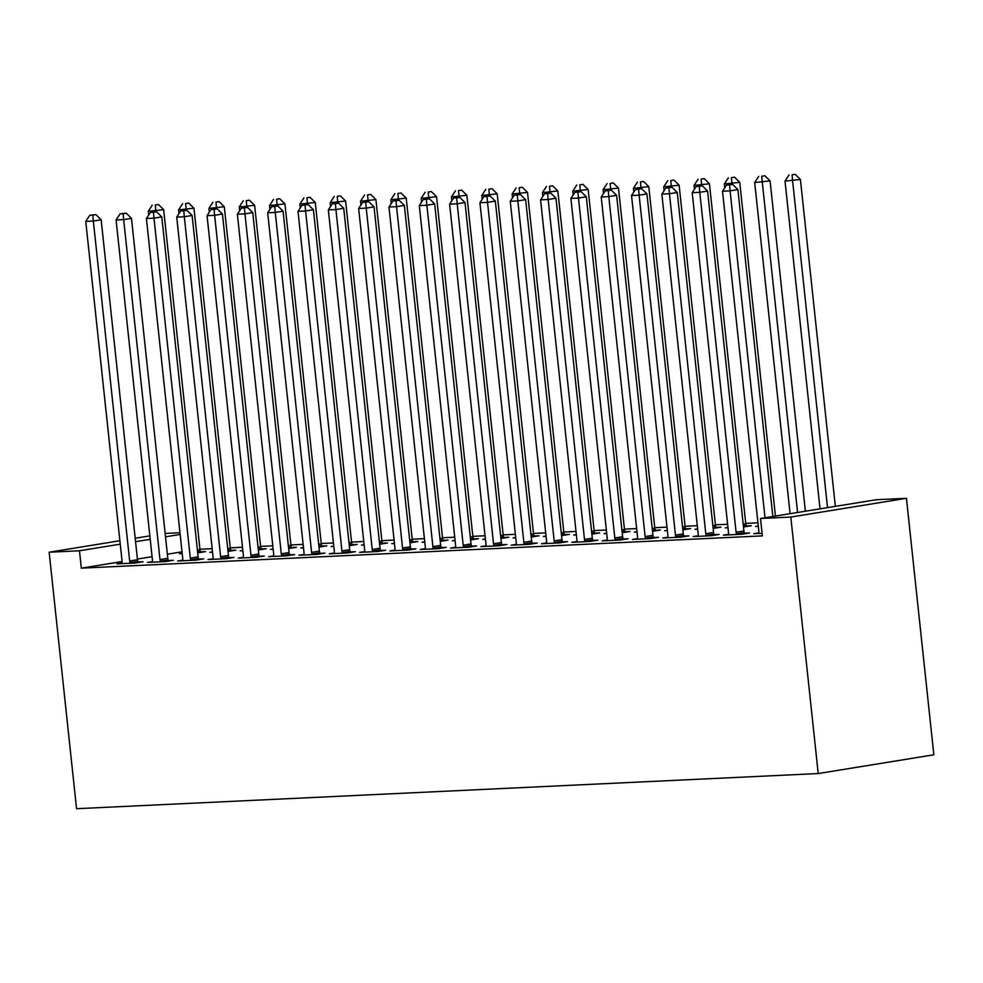 <?xml version="1.0" encoding="UTF-8"?>
<svg xmlns="http://www.w3.org/2000/svg" width="983" height="983" viewBox="0 0 983 983"><rect width="100%" height="100%" fill="white"/><g stroke="black" fill="none" stroke-linecap="round" stroke-linejoin="round"><path stroke-width="1.47" d="M757.942 522.821L745.741 523.398M727.629 524.258L715.415 524.836M697.303 525.696L685.09 526.274M666.978 527.134L654.764 527.711M636.665 528.571L624.451 529.149M606.339 530.009L594.125 530.587M576.013 531.447L563.8 532.024M545.7 532.884L533.486 533.462M515.375 534.322L503.161 534.899M485.049 535.76L472.835 536.337M454.736 537.197L442.522 537.775M424.41 538.635L412.196 539.212M394.085 540.072L381.871 540.65M363.771 541.51L351.558 542.088M333.446 542.948L321.232 543.525M303.12 544.373L290.907 544.963M272.807 545.811L260.593 546.401M242.482 547.248L230.268 547.826M212.156 548.686L199.942 549.264M876.123 499.745L906.437 498.307L933.85 754.797L818.225 773.547L76.563 808.702L49.15 552.213L79.476 550.775L81.331 568.162L762.353 535.882L760.498 518.496L876.123 499.745M165.144 533.437L179.975 532.737M728.464 534.322L723.451 535.133L741.649 534.273L749.464 532.995L744.549 533.228M727.961 527.441L725.307 527.871L727.998 527.736M746.404 525.966L751.319 525.733L743.48 527.011M667.813 537.197L662.812 538.008L681.01 537.136L688.813 535.87L683.91 536.104M667.322 530.316L664.668 530.746L667.359 530.611M685.765 528.842L690.68 528.608L682.841 529.874M607.175 540.06L602.174 540.883L620.359 540.011L628.174 538.745L623.271 538.979M606.683 533.179L604.029 533.622L606.708 533.486M625.127 531.717L630.029 531.484L622.202 532.749M546.536 542.935L541.522 543.746L559.72 542.886L567.535 541.621L562.62 541.854M546.032 536.054L543.378 536.485L546.069 536.362M564.475 534.592L569.39 534.359L561.551 535.624M485.885 545.811L480.884 546.622L499.069 545.762L506.884 544.496L501.981 544.729M485.393 538.93L482.739 539.36L485.43 539.237M503.837 537.468L508.752 537.234L500.912 538.5M425.246 548.686L420.245 549.497L438.43 548.637L446.245 547.371L441.342 547.605M424.754 541.805L422.1 542.235L424.779 542.112M443.198 540.343L448.101 540.109L440.286 541.375M364.607 551.561L359.594 552.372L377.791 551.512L385.606 550.247L380.691 550.48M364.103 544.68L361.449 545.11L364.14 544.987M382.547 543.218L387.462 542.985L379.647 544.25M303.956 554.437L298.955 555.248L317.14 554.387L324.955 553.122L320.053 553.355M303.464 547.556L300.81 547.986L303.501 547.863M321.908 546.093L326.811 545.86L319.008 547.126M243.317 557.312L238.316 558.123L256.502 557.263L264.316 555.997L259.414 556.231M242.826 550.431L240.171 550.861L242.85 550.738M261.269 548.969L266.172 548.735L258.357 550.001M182.678 560.187L177.665 560.998L195.863 560.138L203.678 558.872L198.763 559.106M182.174 553.306L179.52 553.736L182.211 553.613M200.618 551.844L205.533 551.61L197.718 552.876M122.027 563.062L117.026 563.873L135.212 563.013L143.026 561.748L138.124 561.969M182.027 551.832L167.368 554.215M152.07 556.697L137.411 559.069M122.101 561.551L81.331 568.162M152.353 561.625L147.352 562.436L165.537 561.576L173.352 560.31L168.449 560.543M212.5 551.868L209.846 552.299L212.537 552.176M230.944 550.406L235.846 550.173L228.019 551.438M212.992 558.749L207.991 559.56L226.176 558.7L233.991 557.435L229.088 557.668M273.139 548.993L270.485 549.423L273.176 549.3M291.582 547.531L296.497 547.298L288.658 548.563M273.643 555.874L268.629 556.685L286.827 555.825L294.642 554.559L289.727 554.793M333.79 546.118L331.136 546.548L333.815 546.425M352.233 544.656L357.136 544.422L349.321 545.688M334.281 552.999L329.28 553.81L347.466 552.95L355.281 551.684L350.378 551.918M394.429 543.243L391.775 543.673L394.466 543.55M412.872 541.78L417.775 541.547L409.972 542.813M394.92 550.124L389.919 550.935L408.105 550.075L415.92 548.809L411.017 549.042M455.068 540.367L452.413 540.797L455.104 540.675M473.511 538.905L478.426 538.672L470.611 539.937M455.571 547.248L450.558 548.059L468.756 547.199L476.571 545.934L471.656 546.167M515.719 537.492L513.065 537.922L515.743 537.799M534.162 536.03L539.065 535.796L531.25 537.062M516.21 544.373L511.209 545.184L529.395 544.324L537.209 543.058L532.307 543.292M576.357 534.617L573.703 535.047L576.394 534.924M594.801 533.155L599.716 532.921L591.901 534.187M576.849 541.498L571.848 542.321L590.046 541.449L597.848 540.183L592.946 540.417M636.996 531.754L634.342 532.184L637.033 532.049M655.44 530.279L660.355 530.046L652.54 531.312M637.5 538.635L632.487 539.446L650.685 538.573L658.499 537.308L653.584 537.541M697.647 528.879L694.993 529.309L697.672 529.173M716.091 527.404L720.994 527.171L713.179 528.436M698.139 535.76L693.138 536.571L711.323 535.71L719.138 534.433L714.236 534.666M758.286 526.003L755.632 526.433L758.323 526.298M758.778 532.884L753.777 533.695L762.071 533.302M906.437 498.307L790.811 517.058L760.498 518.496M790.811 517.058L818.225 773.547M180.159 534.445L165.513 536.816M150.202 539.298L135.556 541.682M120.245 544.164L79.476 550.775M149.846 535.882L135.187 538.254M119.889 540.736L49.15 552.213M129.67 560.998L137.485 559.732L101.151 219.787L93.336 221.052L129.67 560.998A4.374 3.023 -99.2 0 0 130.063 562.608L130.309 563.247M92.807 215.13L95.929 214.613L89.772 215.265L92.807 215.13L93.336 221.052L85.754 221.408L122.089 561.354A4.374 3.023 -99.2 0 1 122.039 562.989L121.929 563.64M137.485 559.732A4.374 3.023 -99.2 0 0 137.878 561.342L138.333 562.509M101.151 219.787L95.929 214.613M89.772 215.265L85.754 221.408M200.827 552.372L200.372 551.205A4.374 3.023 80.8 0 1 199.979 549.595L163.657 209.649L148.261 211.271L148.666 215.068M155.928 211.775L155.302 204.992L158.435 204.476L155.302 204.992M148.261 211.271L152.279 205.128M158.435 204.476L163.657 209.649M159.996 559.56L167.798 558.295L131.476 218.349L123.661 219.614L159.996 559.56A4.374 3.023 -99.2 0 0 160.389 561.17L160.634 561.809M123.121 213.692L126.254 213.176L120.098 213.827L123.121 213.692L123.661 219.614L116.08 219.971L152.414 559.917A4.374 3.023 -99.2 0 1 152.365 561.551L152.254 562.202M167.798 558.295A4.374 3.023 -99.2 0 0 168.191 559.905L168.646 561.072M131.476 218.349L126.254 213.176M120.098 213.827L116.08 219.971M190.309 558.123L198.124 556.857L161.79 216.911L153.987 218.177L190.309 558.123A4.374 3.023 -99.2 0 0 190.702 559.732L190.948 560.371M153.446 212.254L156.567 211.75L150.411 212.389L153.446 212.254L153.987 218.177L146.406 218.533L182.727 558.479A4.374 3.023 -99.2 0 1 182.691 560.113L182.58 560.765M198.124 556.857A4.374 3.023 -99.2 0 0 198.517 558.467L198.971 559.634M161.79 216.911L156.567 211.75M150.411 212.389L146.406 218.533M231.152 550.935L230.698 549.767A4.374 3.023 80.8 0 1 230.305 548.158L193.97 208.212L178.587 209.834L178.992 213.63M186.254 210.337L185.627 203.555L188.748 203.051L185.627 203.555M178.587 209.834L182.592 203.69M188.748 203.051L193.97 208.212M261.478 549.497L261.023 548.33A4.374 3.023 80.8 0 1 260.63 546.72L224.296 206.774L208.9 208.396L209.305 212.193M216.579 208.9L215.953 202.117L219.074 201.613L215.953 202.117M208.9 208.396L212.918 202.265M219.074 201.613L224.296 206.774M220.634 556.685L228.449 555.42L192.115 215.474L184.3 216.739L220.634 556.685A4.374 3.023 -99.2 0 0 221.028 558.307L221.273 558.934M183.772 210.817L186.893 210.313L180.737 210.964L183.772 210.817L184.3 216.739L176.719 217.096L213.053 557.054A4.374 3.023 -99.2 0 1 213.004 558.676L212.893 559.327M228.449 555.42A4.374 3.023 -99.2 0 0 228.842 557.029L229.297 558.197M192.115 215.474L186.893 210.313M180.737 210.964L176.719 217.096M250.96 555.248L258.762 553.982L222.441 214.036L214.626 215.302L250.96 555.248A4.374 3.023 -99.2 0 0 251.353 556.87L251.599 557.496M214.085 209.379L217.218 208.875L211.062 209.526L214.085 209.379L214.626 215.302L207.044 215.658L243.379 555.616A4.374 3.023 -99.2 0 1 243.329 557.238L243.219 557.889M258.762 553.982A4.374 3.023 -99.2 0 0 259.156 555.592L259.61 556.759M222.441 214.036L217.218 208.875M211.062 209.526L207.044 215.658M291.791 548.059L291.337 546.892A4.374 3.023 80.8 0 1 290.943 545.282L254.622 205.336L239.225 206.958L239.631 210.755M246.893 207.462L246.266 200.679L249.399 200.176L246.266 200.679M239.225 206.958L243.243 200.827M249.399 200.176L254.622 205.336M322.117 546.622L321.662 545.454A4.374 3.023 80.8 0 1 321.269 543.845L284.935 203.899L269.551 205.521L269.956 209.33M277.218 206.025L276.592 199.242L279.713 198.738L276.592 199.242M269.551 205.521L273.557 199.389M279.713 198.738L284.935 203.899M281.273 553.81L289.088 552.544L252.754 212.598L244.951 213.864L281.273 553.81A4.374 3.023 -99.2 0 0 281.666 555.432L281.912 556.059M244.411 207.941L247.532 207.438L241.376 208.089L244.411 207.941L244.951 213.864L237.37 214.22L273.692 554.179A4.374 3.023 -99.2 0 1 273.655 555.813L273.544 556.452M289.088 552.544A4.374 3.023 -99.2 0 0 289.481 554.154L289.936 555.321M252.754 212.598L247.532 207.438M241.376 208.089L237.37 214.22M352.442 545.184L351.988 544.029A4.374 3.023 80.8 0 1 351.595 542.407L315.26 202.461L299.864 204.083L300.27 207.892M307.544 204.587L306.917 197.804L310.038 197.3L306.917 197.804M299.864 204.083L303.882 197.952M310.038 197.3L315.26 202.461M311.599 552.372L319.414 551.107L283.079 211.161L275.265 212.426L311.599 552.372A4.374 3.023 -99.2 0 0 311.992 553.994L312.238 554.621M274.736 206.504L277.857 206L271.701 206.651L274.736 206.504L275.265 212.426L267.683 212.783L304.017 552.741A4.374 3.023 -99.2 0 1 303.968 554.375L303.858 555.014M319.414 551.107A4.374 3.023 -99.2 0 0 319.807 552.729L320.261 553.884M283.079 211.161L277.857 206M271.701 206.651L267.683 212.783M382.756 543.746L382.301 542.591A4.374 3.023 80.8 0 1 381.908 540.969L345.586 201.023L330.19 202.645L330.595 206.455M337.857 203.149L337.23 196.367L340.364 195.863L337.23 196.367M330.19 202.645L334.208 196.514M340.364 195.863L345.586 201.023M341.924 550.935L349.727 549.669L313.405 209.723L305.59 210.989L341.924 550.935A4.374 3.023 -99.2 0 0 342.317 552.557L342.563 553.183M305.049 205.066L308.183 204.562L302.027 205.214L305.049 205.066L305.59 210.989L298.009 211.345L334.343 551.303A4.374 3.023 -99.2 0 1 334.294 552.938L334.183 553.576M349.727 549.669A4.374 3.023 -99.2 0 0 350.12 551.291L350.575 552.446M313.405 209.723L308.183 204.562M302.027 205.214L298.009 211.345M372.238 549.509L380.052 548.231L343.718 208.285L335.916 209.551L372.238 549.509A4.374 3.023 -99.2 0 0 372.631 551.119L372.876 551.746M335.375 203.628L338.496 203.125L332.34 203.776L335.375 203.628L335.916 209.551L328.334 209.907L364.656 549.866A4.374 3.023 -99.2 0 1 364.619 551.5L364.509 552.139M380.052 548.231A4.374 3.023 -99.2 0 0 380.446 549.853L380.9 551.008M343.718 208.285L338.496 203.125M332.34 203.776L328.334 209.907M402.563 548.072L410.378 546.794L374.044 206.848L366.229 208.113L402.563 548.072A4.374 3.023 -99.2 0 0 402.956 549.681L403.202 550.308M365.701 202.191L368.822 201.687L362.666 202.338L365.701 202.191L366.229 208.113L358.648 208.47L394.982 548.428A4.374 3.023 -99.2 0 1 394.933 550.062L394.822 550.701M410.378 546.794A4.374 3.023 -99.2 0 0 410.771 548.416L411.226 549.571M374.044 206.848L368.822 201.687M362.666 202.338L358.648 208.47M432.889 546.634L440.691 545.356L404.369 205.41L396.554 206.676L432.889 546.634A4.374 3.023 -99.2 0 0 433.282 548.244L433.528 548.87M396.014 200.753L399.147 200.249L392.991 200.901L396.014 200.753L396.554 206.676L388.973 207.032L425.307 546.99A4.374 3.023 -99.2 0 1 425.258 548.625L425.147 549.264M440.691 545.356A4.374 3.023 -99.2 0 0 441.084 546.978L441.539 548.133M404.369 205.41L399.147 200.249M392.991 200.901L388.973 207.032M463.202 545.196L471.017 543.931L434.683 203.972L426.88 205.238L463.202 545.196A4.374 3.023 -99.2 0 0 463.595 546.806L463.841 547.433M426.339 199.316L429.46 198.812L423.304 199.463L426.339 199.316L426.88 205.238L419.299 205.607L455.62 545.553A4.374 3.023 -99.2 0 1 455.584 547.187L455.473 547.826M471.017 543.931A4.374 3.023 -99.2 0 0 471.41 545.54L471.865 546.695M434.683 203.972L429.46 198.812M423.304 199.463L419.299 205.607M493.527 543.759L501.342 542.493L465.008 202.535L457.193 203.8L493.527 543.759A4.374 3.023 -99.2 0 0 493.921 545.368L494.166 545.995M456.665 197.878L459.786 197.374L453.63 198.025L456.665 197.878L457.193 203.8L449.612 204.169L485.946 544.115A4.374 3.023 -99.2 0 1 485.897 545.749L485.786 546.388M501.342 542.493A4.374 3.023 -99.2 0 0 501.735 544.103L502.19 545.258M465.008 202.535L459.786 197.374M453.63 198.025L449.612 204.169M523.853 542.321L531.656 541.055L495.334 201.097L487.519 202.363L523.853 542.321A4.374 3.023 -99.2 0 0 524.246 543.931L524.492 544.557M486.978 196.44L490.112 195.936L483.955 196.588L486.978 196.44L487.519 202.363L479.937 202.731L516.272 542.677A4.374 3.023 -99.2 0 1 516.222 544.312L516.112 544.951M531.656 541.055A4.374 3.023 -99.2 0 0 532.049 542.665L532.503 543.82M495.334 201.097L490.112 195.936M483.955 196.588L479.937 202.731M554.166 540.883L561.981 539.618L525.647 199.66L517.844 200.925L554.166 540.883A4.374 3.023 -99.2 0 0 554.559 542.493L554.805 543.12M517.304 195.003L520.425 194.499L514.269 195.15L517.304 195.003L517.844 200.925L510.263 201.294L546.585 541.24A4.374 3.023 -99.2 0 1 546.548 542.874L546.437 543.525M561.981 539.618A4.374 3.023 -99.2 0 0 562.374 541.228L562.829 542.383M525.647 199.66L520.425 194.499M514.269 195.15L510.263 201.294M584.492 539.446L592.307 538.18L555.973 198.222L548.158 199.488L584.492 539.446A4.374 3.023 -99.2 0 0 584.885 541.055L585.131 541.682M547.629 193.565L550.75 193.061L544.594 193.712L547.629 193.565L548.158 199.488L540.576 199.856L576.91 539.802A4.374 3.023 -99.2 0 1 576.861 541.436L576.751 542.088M592.307 538.18A4.374 3.023 -99.2 0 0 592.7 539.79L593.154 540.945M555.973 198.222L550.75 193.061M544.594 193.712L540.576 199.856M614.817 538.008L622.62 536.743L586.298 196.784L578.483 198.062L614.817 538.008A4.374 3.023 -99.2 0 0 615.211 539.618L615.456 540.245M577.955 192.127L581.076 191.624L574.92 192.275L577.955 192.127L578.483 198.062L570.902 198.419L607.236 538.365A4.374 3.023 -99.2 0 1 607.187 539.999L607.076 540.65M622.62 536.743A4.374 3.023 -99.2 0 0 623.013 538.352L623.468 539.507M586.298 196.784L581.076 191.624M574.92 192.275L570.902 198.419M645.131 536.571L652.945 535.305L616.611 195.347L608.809 196.625L645.131 536.571A4.374 3.023 -99.2 0 0 645.524 538.18L645.77 538.807M608.268 190.69L611.389 190.186L605.233 190.837L608.268 190.69L608.809 196.625L601.227 196.981L637.549 536.927A4.374 3.023 -99.2 0 1 637.512 538.561L637.402 539.212M652.945 535.305A4.374 3.023 -99.2 0 0 653.339 536.915L653.793 538.07M616.611 195.347L611.389 190.186M605.233 190.837L601.227 196.981M675.456 535.133L683.271 533.867L646.937 193.909L639.122 195.187L675.456 535.133A4.374 3.023 -99.2 0 0 675.849 536.743L676.095 537.369M638.594 189.264L641.715 188.748L635.559 189.4L638.594 189.264L639.122 195.187L631.541 195.543L667.875 535.489A4.374 3.023 -99.2 0 1 667.826 537.123L667.715 537.775M683.271 533.867A4.374 3.023 -99.2 0 0 683.664 535.477L684.119 536.632M646.937 193.909L641.715 188.748M635.559 189.4L631.541 195.543M705.782 533.695L713.584 532.43L677.262 192.484L669.448 193.749L705.782 533.695A4.374 3.023 -99.2 0 0 706.175 535.305L706.421 535.932M668.919 187.827L672.04 187.311L665.884 187.962L668.919 187.827L669.448 193.749L661.866 194.106L698.2 534.052A4.374 3.023 -99.2 0 1 698.151 535.686L698.041 536.337M713.584 532.43A4.374 3.023 -99.2 0 0 713.977 534.039L714.432 535.194M677.262 192.484L672.04 187.311M665.884 187.962L661.866 194.106M736.095 532.258L743.91 530.992L707.576 191.046L699.773 192.312L736.095 532.258A4.374 3.023 -99.2 0 0 736.488 533.867L736.734 534.494M699.232 186.389L702.366 185.873L696.197 186.524L699.232 186.389L699.773 192.312L692.192 192.668L728.514 532.614A4.374 3.023 -99.2 0 1 728.477 534.248L728.366 534.899M743.91 530.992A4.374 3.023 -99.2 0 0 744.303 532.602L744.758 533.757M707.576 191.046L702.366 185.873M696.197 186.524L692.192 192.668M413.081 542.309L412.627 541.154A4.374 3.023 80.8 0 1 412.233 539.532L375.899 199.586L360.515 201.208L360.921 205.017M368.183 201.712L367.556 194.929L370.677 194.425L367.556 194.929M360.515 201.208L364.521 195.076M370.677 194.425L375.899 199.586M443.407 540.871L442.952 539.716A4.374 3.023 80.8 0 1 442.559 538.094L406.225 198.148L390.829 199.77L391.234 203.579M398.508 200.274L397.882 193.491L401.003 192.987L397.882 193.491M390.829 199.77L394.847 193.639M401.003 192.987L406.225 198.148M473.72 539.434L473.265 538.279A4.374 3.023 80.8 0 1 472.872 536.657L436.55 196.711L421.154 198.333L421.56 202.142M428.821 198.836L428.195 192.054L431.328 191.55L428.195 192.054M421.154 198.333L425.172 192.201M431.328 191.55L436.55 196.711M504.046 537.996L503.591 536.841A4.374 3.023 80.8 0 1 503.198 535.231L466.864 195.273L451.48 196.907L451.885 200.704M459.147 197.399L458.52 190.616L461.641 190.112L458.52 190.616M451.48 196.907L455.485 190.763M461.641 190.112L466.864 195.273M534.371 536.558L533.916 535.403A4.374 3.023 80.8 0 1 533.523 533.794L497.189 193.835L481.793 195.47L482.198 199.266M489.473 195.973L488.846 189.178L491.967 188.675L488.846 189.178M481.793 195.47L485.811 189.326M491.967 188.675L497.189 193.835M564.684 535.121L564.23 533.966A4.374 3.023 80.8 0 1 563.837 532.356L527.515 192.398L512.118 194.032L512.524 197.829M519.786 194.536L519.159 187.741L522.292 187.237L519.159 187.741M512.118 194.032L516.136 187.888M522.292 187.237L527.515 192.398M595.01 533.683L594.555 532.528A4.374 3.023 80.8 0 1 594.162 530.918L557.828 190.96L542.444 192.594L542.849 196.391M550.111 193.098L549.485 186.303L552.606 185.799L549.485 186.303M542.444 192.594L546.45 186.451M552.606 185.799L557.828 190.96M625.335 532.245L624.881 531.09A4.374 3.023 80.8 0 1 624.488 529.481L588.153 189.522L572.757 191.157L573.163 194.953M580.437 191.66L579.81 184.865L582.931 184.362L579.81 184.865M572.757 191.157L576.775 185.013M582.931 184.362L588.153 189.522M655.649 530.808L655.194 529.653A4.374 3.023 80.8 0 1 654.801 528.043L618.479 188.085L603.083 189.719L603.488 193.516M610.75 190.223L610.124 183.428L613.257 182.924L610.124 183.428M603.083 189.719L607.101 183.575M613.257 182.924L618.479 188.085M685.974 529.37L685.52 528.215A4.374 3.023 80.8 0 1 685.126 526.605L648.792 186.647L633.408 188.281L633.814 192.078M641.076 188.785L640.449 181.99L643.57 181.486L640.449 181.99M633.408 188.281L637.414 182.138M643.57 181.486L648.792 186.647M716.3 527.932L715.845 526.777A4.374 3.023 80.8 0 1 715.452 525.168L679.118 185.209L663.722 186.844L664.127 190.641M671.401 187.348L670.775 180.565L673.896 180.049L670.775 180.565M663.722 186.844L667.74 180.7M673.896 180.049L679.118 185.209M746.613 526.495L746.158 525.34A4.374 3.023 80.8 0 1 745.765 523.73L709.443 183.784L694.047 185.406L694.453 189.203M701.715 185.91L701.088 179.127L704.221 178.611L701.088 179.127M694.047 185.406L698.065 179.262M704.221 178.611L709.443 183.784M775.427 516.075L739.757 182.347L724.373 183.968L724.778 187.765M732.04 184.472L731.413 177.69L734.534 177.173L731.413 177.69M724.373 183.968L728.378 177.825M734.534 177.173L739.757 182.347M805.384 511.221L770.082 180.909L754.686 182.531L790.086 513.704M797.569 512.487L762.267 182.174L761.739 176.252L764.86 175.736L761.739 176.252M754.686 182.531L758.704 176.387M764.86 175.736L770.082 180.909M772.835 516.493L737.901 189.608L730.086 190.874L765.02 517.758M729.558 184.951L732.679 184.435L726.523 185.087L729.558 184.951L730.086 190.874L722.505 191.23L758.839 531.176A4.374 3.023 -99.2 0 1 758.79 532.811L758.679 533.462M737.901 189.608L732.679 184.435M726.523 185.087L722.505 191.23M835.341 506.356L800.408 179.471L785.012 181.093L820.031 508.838M827.526 507.621L792.593 180.737L792.052 174.814L795.186 174.298L792.052 174.814M785.012 181.093L789.03 174.949M795.186 174.298L800.408 179.471M130.063 562.608L137.878 561.342M200.372 551.205L197.571 551.66M199.979 549.595L197.399 550.013M160.389 561.17L168.191 559.905M190.702 559.732L198.517 558.467M230.698 549.767L227.896 550.222M230.305 548.158L227.712 548.575M261.023 548.33L258.21 548.784M260.63 546.72L258.038 547.138M221.028 558.307L228.842 557.029M251.353 556.87L259.156 555.592M291.337 546.892L288.535 547.347M290.943 545.282L288.363 545.7M321.662 545.454L318.861 545.921M321.269 543.845L318.676 544.263M281.666 555.432L289.481 554.154M351.988 544.029L349.174 544.484M351.595 542.407L349.002 542.825M311.992 553.994L319.807 552.729M382.301 542.591L379.499 543.046M381.908 540.969L379.327 541.4M342.317 552.557L350.12 551.291M372.631 551.119L380.446 549.853M402.956 549.681L410.771 548.416M433.282 548.244L441.084 546.978M463.595 546.806L471.41 545.54M493.921 545.368L501.735 544.103M524.246 543.931L532.049 542.665M554.559 542.493L562.374 541.228M584.885 541.055L592.7 539.79M615.211 539.618L623.013 538.352M645.524 538.18L653.339 536.915M675.849 536.743L683.664 535.477M706.175 535.305L713.977 534.039M736.488 533.867L744.303 532.602M412.627 541.154L409.825 541.608M412.233 539.532L409.641 539.962M442.952 539.716L440.138 540.171M442.559 538.094L439.966 538.524M473.265 538.279L470.464 538.733M472.872 536.657L470.292 537.087M503.591 536.841L500.789 537.296M503.198 535.231L500.605 535.649M533.916 535.403L531.103 535.858M533.523 533.794L530.931 534.211M564.23 533.966L561.428 534.42M563.837 532.356L561.256 532.774M594.555 532.528L591.754 532.983M594.162 530.918L591.569 531.336M624.881 531.09L622.067 531.545M624.488 529.481L621.895 529.898M655.194 529.653L652.393 530.107M654.801 528.043L652.22 528.461M685.52 528.215L682.718 528.67M685.126 526.605L682.534 527.023M715.845 526.777L713.031 527.232M715.452 525.168L712.859 525.586M746.158 525.34L743.357 525.794M745.765 523.73L743.185 524.148"/></g></svg>

